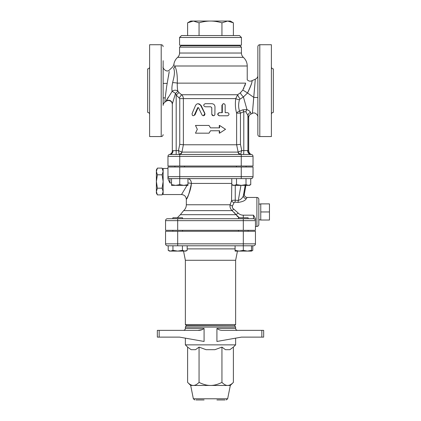 <?xml version="1.0" encoding="UTF-8"?>
<svg xmlns="http://www.w3.org/2000/svg" width="421" height="421" viewBox="0 0 421 421"><rect width="100%" height="100%" fill="white"/><g stroke="black" fill="none" stroke-linecap="round" stroke-linejoin="round"><path stroke-width="0.63" d="M187.619 22.818L190.687 21.05L193.339 21.05L187.619 22.818L187.619 35.548M233.381 22.818L227.661 21.05L230.313 21.05L233.381 22.818L233.381 35.548M210.5 21.05C206.969 21.039 203.154 21.629 199.059 22.818L193.339 21.05L227.661 21.05L221.941 22.818C217.846 21.629 214.031 21.039 210.5 21.05M199.059 35.548L199.059 22.818M221.941 35.548L221.941 22.818M239.496 35.548L181.504 35.548L179.567 37.48L241.433 37.48L239.496 35.548M241.433 37.48L241.433 45.215L179.567 45.215L179.567 37.48M185.85 45.7L185.85 45.215M195.47 133.173L197.323 129.305L195.47 125.442L209.011 125.442L210.5 127.858L219.578 127.858L219.578 125.442L225.53 129.305L219.578 133.173L219.578 130.757L210.5 130.757L209.011 133.173L195.47 133.173M209.058 133.173L210.5 130.757L209.011 133.173M219.578 133.173L219.283 133.173L219.283 130.757M219.283 127.858L219.283 125.442L219.578 125.442M210.5 127.858L209.011 125.442M195.555 105.413L196.475 104.234L197.765 103.713L199.228 103.929L200.338 104.761L204.853 113.728L204.874 114.675L204.406 115.391L203.227 115.77L202.122 115.133L198.507 107.66L197.696 107.66L194.249 115.249L193.255 115.775L192.339 115.322L192.065 113.633L195.555 105.413M198.507 107.66L197.696 107.66L198.107 107.66L194.96 114.917L193.255 115.775M198.102 103.692L201.075 105.413L204.959 113.544L203.38 115.775M219.452 112.681C217.468 113.712 217.468 114.744 219.452 115.775L227.745 115.775C229.408 114.744 229.408 113.712 227.745 112.681L225.172 112.681L225.161 105.039L224.73 104.108L223.804 103.692L222.767 104.108L222.325 104.987L222.304 112.681L219.162 112.681L221.925 112.681L221.925 105.239L223.33 103.692L223.756 103.692M227.193 115.775L219.162 115.775C217.247 114.744 217.247 113.712 219.162 112.681M219.162 115.775L219.452 115.775M225.172 112.681L227.193 112.681M211.8 114.228L212.195 115.249L213.131 115.754L214.231 115.543L214.878 114.775L214.978 106.787C214.794 104.908 213.736 103.876 211.8 103.692L205.232 103.692C203.211 104.724 203.211 105.755 205.232 106.787L210.8 106.787L211.8 107.755L211.8 114.228L211.758 107.755L210.789 106.787M213.394 115.775L211.758 114.228M236.423 167.005L236.423 166.037M171.526 184.635L175.636 185.366L171.526 185.366L171.526 178.604M179.746 184.635L183.851 185.366L175.636 185.366L179.746 184.635L179.746 178.604L251.095 178.604A1.931 1.931 0 0 0 251.695 178.509L251.942 178.409L251.695 178.509M183.851 185.366L187.961 184.635L187.961 185.366L183.851 185.366M246.001 184.635L248.374 185.366L241.254 185.366L246.001 184.635L246.001 178.604M234.139 185.366L236.513 184.635L241.254 185.366L233.039 185.366L231.771 184.635L234.139 185.366M250.742 184.635L249.474 185.366L248.374 185.366L250.742 184.635L250.742 178.604L251.095 178.604A1.931 1.931 -0 0 0 253.032 176.667L253.032 176.667A1.931 1.931 0 0 1 252.963 177.173M187.961 178.604L187.961 184.635M231.771 178.604L231.771 184.635M236.513 178.604L236.513 184.635M172.863 231.282L172.863 230.313M243.306 230.313L243.306 220.651L255.447 220.651L255.447 230.313L177.694 230.313L177.694 218.715L167.49 218.715A1.931 1.931 0 0 0 165.553 220.651L243.306 220.651L243.306 218.715L238.475 218.715L238.475 217.752L248.137 217.752L248.137 218.715L253.51 218.715L177.694 218.715L182.525 218.715L182.525 217.752L172.863 217.752L172.863 218.715M187.182 250.363L185.908 251.095L184.808 251.095L187.182 250.363L187.182 245.78M177.694 251.095L182.435 250.363L184.808 251.095L170.579 251.095L172.952 250.363L177.694 251.095M170.579 251.095L169.479 251.095L168.205 250.363L170.579 251.095M235.092 250.363L239.196 251.095L235.092 251.095L235.092 245.78M247.416 251.095L251.521 250.363L251.521 251.095L239.196 251.095L243.306 250.363L247.416 251.095L250.421 251.095M172.952 245.78L172.952 250.363M168.205 245.78L168.205 250.363M182.435 245.78L182.435 250.363M251.521 245.78L251.521 250.363M253.51 245.78A1.931 1.931 0 0 0 255.447 243.848L243.306 243.848L243.306 245.78L253.51 245.78A1.931 1.931 0 0 0 255.447 243.848L255.447 231.282L165.553 231.282L165.553 243.848A1.931 1.931 0 0 0 167.49 245.78L243.306 245.78L243.306 250.363M251.521 250.927L252.795 250.363L252.795 245.78M186.335 325.717L234.665 325.717L186.335 325.522L185.366 327.085L185.366 328.422C185.251 329.596 184.608 330.238 183.435 330.359M185.366 338.152L185.366 344.857L235.634 344.857L235.634 338.152M204.08 328.422L204.08 341.457L179.535 337.121L159.164 337.121L159.164 330.359L197.917 330.359C200.338 330.474 202.39 329.832 204.08 328.422L185.366 328.422M261.836 337.121L263.662 337.121L263.662 330.359L261.836 330.359L261.836 337.121L241.465 337.121L216.92 341.457L216.92 328.422C218.61 329.832 220.662 330.474 223.083 330.359L223.051 330.359M261.836 330.359L223.083 330.359M202.401 329.59L197.917 330.359M159.164 330.359L157.338 330.359L157.338 337.121L159.164 337.121M216.92 399.95L225.009 399.95M195.991 399.95L204.08 399.95M194.776 399.95L193.35 398.787L190.687 385.452L187.619 382.384C189.666 384.452 191.571 385.473 193.339 385.452L190.687 385.452M193.35 398.787L227.65 398.787L230.313 385.452L193.339 385.452C195.107 385.473 197.012 384.452 199.059 382.384C203.154 384.452 206.969 385.473 210.5 385.452C214.031 385.473 217.846 384.452 221.941 382.384C223.988 384.452 225.893 385.473 227.661 385.452C229.429 385.473 231.334 384.452 233.381 382.384L233.381 347.104L229.861 349.688L225.461 349.688L221.941 347.104L214.905 349.688L206.095 349.688L199.059 347.104L195.539 349.688L191.139 349.688L187.619 347.104L187.619 382.384M187.619 347.104L185.366 344.857M221.941 347.104L221.941 382.384M199.059 347.104L199.059 382.384M186.335 325.522L185.366 324.554L185.366 260.278L235.634 260.278L237.465 251.095M234.665 325.522L235.634 324.554L185.366 324.554M185.366 260.278L183.535 251.095M241.254 154.439L251.095 154.439L241.254 154.439L241.254 156.37L179.746 156.37L179.746 154.439L241.254 154.439L169.905 154.439A1.931 1.931 0 0 0 167.968 156.37L179.746 156.37L179.746 166.037L167.968 166.037L167.968 156.37A1.931 1.931 0 0 1 169.905 154.439L169.421 154.502A3.868 3.868 0 0 0 172.321 150.755L172.321 103.95A3.868 3.773 0 0 0 166.153 100.919L172.115 91.378A3.868 3.115 165.8 0 1 177.878 91.22C177.399 89.22 177.199 86.526 177.273 83.137C177.509 75.275 176.673 69.56 174.762 65.997C173.547 64.145 173.547 64.145 174.762 65.997A3.868 3.473 150.9 0 1 173.626 68.328L173.605 68.281M257.863 116.933C258.573 116.301 255.326 111.349 252.395 113.412L251.126 113.949C249.574 114.649 248.758 115.849 248.679 117.548L248.679 150.755L247.916 150.602A3.868 3.789 96 0 0 251.3 154.449L251.095 154.439A1.931 1.931 0 0 1 253.032 156.37L253.032 166.037L179.746 166.037M182.525 218.715L238.475 218.715L182.525 218.715M177.694 230.313L165.553 230.313L165.553 220.651A1.931 1.931 0 0 1 167.49 218.715M260.762 211.952L260.762 203.88L269.461 203.88L269.461 220.02L260.762 220.02L260.762 211.952L269.461 211.952M258.831 219.678L260.762 220.02M163.137 193.102L162.101 194.897L163.137 191.55L162.101 188.198L163.137 181.504L162.101 174.804L163.137 171.458L162.101 168.111L157.407 168.111L156.37 171.458L156.37 169.905L157.407 168.111M162.101 194.897L157.407 194.897L156.37 191.55L156.37 181.504L157.407 188.198L156.37 191.55L156.37 193.102L157.407 194.897M162.101 188.198L157.407 188.198M162.101 174.804L157.407 174.804L156.37 181.504L156.37 171.458L157.407 174.804M187.066 185.366L181.504 194.549L163.137 194.549L163.137 168.453L167.968 168.453M253 176.999L252.958 177.194A1.931 1.931 0 0 1 252.542 177.951M252.705 177.741L252.484 178.015A1.931 1.931 0 0 1 251.095 178.604L251.095 178.604A1.931 1.931 0 0 0 251.537 178.551M252.405 178.088L251.105 178.604A1.931 1.931 0 0 0 253.032 176.667L167.968 176.667L167.968 167.005L253.032 167.005L253.032 176.667A1.931 1.931 0 0 1 251.095 178.604L251.095 178.604A4.831 4.815 -90 0 0 250.742 178.615L251.132 178.604M169.905 178.604L169.905 182.914L167.968 178.872L167.968 176.667A1.931 1.931 0 0 0 169.905 178.604L179.746 178.604L179.746 167.005M187.961 182.946A4.831 0.521 4.8 0 1 191.408 183.435C189.476 192.66 187.792 197.959 186.361 199.338C185.772 200.033 190.592 192.829 191.408 183.435L191.408 183.482M191.134 185.85L190.976 186.782M186.903 198.254L186.519 199.028M255.447 218.494L253.51 215.173L255.447 218.494L255.447 220.651A1.931 1.931 0 0 0 253.51 218.715L253.51 215.173L243.296 215.173C241.186 215.136 239.486 214.436 238.197 213.068L233.65 209.016C232.418 208.169 232.013 207.153 232.439 205.958L232.297 207.206M243.296 217.752L243.296 215.173L253.51 215.173M244.327 194.149L244.343 194.06A2.9 2.889 -64.4 0 0 245.938 197.181L245.938 197.181C244.659 196.407 244.127 195.381 244.354 194.097L245.885 185.366M245.869 185.366L244.343 194.06L243.412 195.523A2.9 2.626 -159.4 0 0 246.259 198.68L247.132 197.449L245.938 197.181M245.196 185.366L243.412 195.523C242.664 197.865 240.959 199.517 238.291 200.48L238.039 202.39C242.522 201.854 245.264 200.617 246.259 198.68M240.949 185.366L238.291 200.48L235.25 200.185L234.997 202.143L238.039 202.39M235.25 185.366L235.25 200.185C233.371 200.196 232.134 200.385 231.545 200.738A2.9 1.758 -154.6 0 0 234.071 202.606L234.997 202.143M232.408 207.606L232.839 208.316M231.771 181.825L231.545 200.738L230.092 204.764A2.9 1.147 -161.9 0 0 232.439 205.958L234.071 202.606M181.504 194.549C184.44 194.839 186.05 196.449 186.335 199.386L186.335 204.764L230.092 204.764C229.713 207.053 230.392 209.005 232.129 210.626L236.034 214.684L234.26 212.526M186.335 204.764C186.292 207.106 185.398 209.058 183.645 210.626L232.129 210.626A2.9 0.363 127.8 0 0 233.65 209.016M238.691 217.373L238.365 217.162M237.828 216.752L236.749 215.689M239.344 217.752L236.034 214.684L238.197 213.068M256.894 226.451C258.068 226.335 258.715 225.688 258.831 224.514L258.831 199.386C258.715 198.212 258.068 197.565 256.894 197.449L256.894 226.451L255.447 226.451M169.421 154.502A3.868 3.868 0 0 0 172.321 150.755L172.321 103.95L175.504 93.378L176.189 95.035L176.189 154.439L179.278 154.439A2.9 2.721 90 0 0 181.94 152.107L183.377 144.771L179.751 144.387L178.436 150.571L179.172 154.218L178.436 150.571L172.4 150.718M163.137 99.261L163.137 105.124L163.137 97.893L165.221 97.893M172.321 104.376C172.468 104.945 172.152 101.866 170.715 101.24C169.174 100.256 167.642 100.272 166.127 101.293L164.864 102.182L165.311 96.956L166.669 86.41L169.231 71.512M169.074 72.612L168.858 74.007M168.705 74.927L168.353 76.964M167.916 79.343L167.658 80.743M167.132 83.637L167.032 84.237M164.985 100.656L164.932 101.298M173.626 68.328C172.605 66.244 172.605 66.244 173.626 68.328C174.799 70.665 174.673 74.554 173.257 79.99L172.621 82.642C171.873 86.237 171.705 89.152 172.115 91.389A3.868 0.374 33.1 0 1 175.504 93.378A3.868 0.41 143.2 0 0 177.878 91.22L178.978 92.531L176.189 95.035L179.751 98.603L179.751 144.387M166.39 100.293L168.326 97.167M163.137 105.124L163.137 60.698M163.137 76.164L163.137 83.395L167.005 83.395M177.352 80.101L177.273 83.137A3.868 0.453 -176.8 0 0 172.621 82.642M241.433 47.147L179.567 47.147L181.019 45.7L239.981 45.7L241.433 47.147L241.433 53.03L179.567 53.03C179.541 54.741 178.893 56.182 177.636 57.351C175.494 59.308 174.236 61.729 173.852 64.608L173.915 64.708M174.005 64.845L174.278 65.266M248.679 150.755C249.106 152.944 250.069 154.197 251.579 154.496A3.868 3.863 104.3 0 0 251.574 154.496L251.095 154.439A3.868 3.484 90 0 1 247.611 150.571L241.77 150.571L238.023 152.107A2.9 2.621 -90 0 0 240.591 154.439L241.77 150.571L240.459 144.387L236.634 144.771L183.377 144.771L183.367 98.603C183.319 96.977 182.698 95.688 181.514 94.736L178.978 92.531M245.69 83.121L245.685 83.137C247.706 78.759 247.706 78.759 245.685 83.137L242.828 90.031L240.375 92.809L237.655 94.736L235.765 98.603C235.039 103.824 235.328 108.665 236.634 113.128A3.868 2.089 162 0 1 239.554 111.118C238.365 107.687 238.328 103.892 239.454 99.73A3.868 1.068 9.3 0 1 235.765 98.603L179.751 98.603M177.636 57.351L243.364 57.351C245.88 59.682 247.169 62.566 247.232 65.997L174.762 65.997M239.454 99.73L240.044 99.088A3.868 0.379 58.3 0 1 237.655 94.736L181.514 94.736L179.341 97.83M240.044 99.088L243.422 96.967A3.868 0.768 48.6 0 1 240.375 92.809M242.917 109.797L239.554 111.118A3.868 0.31 -112.9 0 1 240.459 113.128L243.791 111.702A3.868 0.31 -113.4 0 0 242.917 109.797L246.974 109.618A3.868 1.605 -66.2 0 0 245.853 111.786L247.916 115.501A3.868 3.363 159.1 0 1 250.474 112.375C250.09 111.349 248.922 110.428 246.974 109.618L243.422 96.967L247.537 92.978L242.828 90.031M247.537 92.978C250.932 86.042 252.389 81.958 251.916 80.737C252.616 81.095 251.153 85.174 247.537 92.978L253.726 97.367M243.596 88.689L243.933 88.021M244.78 86.047L245.39 84.221M245.611 83.421L245.685 83.137L177.273 83.137M247.611 150.571L247.916 150.602L247.916 115.501L248.669 117.517M243.454 154.439A3.868 0.337 -90 0 0 243.791 150.571L243.791 111.702L245.853 111.786M253.726 97.383L255.305 79.274L252.4 113.365L253.726 97.383L257.863 97.577M252.442 112.581L252.468 112.023M257.863 46.663L257.863 134.625C257.978 135.799 258.62 136.441 259.794 136.557L259.794 44.731C258.62 44.847 257.978 45.489 257.863 46.663M257.863 60.698L257.863 68.428M240.459 144.387L240.459 113.128L236.634 113.128L236.634 144.771L238.144 152.055A2.9 2.568 -133.5 0 0 240.812 154.218M179.278 154.439L179.172 154.218A2.9 2.642 141 0 0 181.846 152.055L178.436 150.571M173.047 150.571A3.868 3.142 -90 0 1 169.905 154.439A1.931 1.931 0 0 0 167.968 156.37A1.931 1.931 0 0 1 169.905 154.439M163.137 134.625C163.022 135.799 162.38 136.441 161.206 136.557L149.608 136.557L149.608 44.731L161.206 44.731L161.206 136.557M149.608 114.323C149.487 113.154 148.845 112.507 147.671 112.391L147.671 68.897C148.845 68.781 149.487 68.134 149.608 66.96M271.392 66.96C271.513 68.134 272.155 68.781 273.329 68.897L273.329 112.391C272.155 112.507 271.513 113.154 271.392 114.323M259.794 136.557L271.392 136.557L271.392 44.731L259.794 44.731M243.364 57.351C242.059 56.067 241.412 54.625 241.433 53.03M216.92 328.422L235.634 328.422C235.749 329.596 236.391 330.238 237.565 330.359M201.075 105.413L200.759 105.413M194.96 114.917L194.444 114.917M221.925 105.239L222.304 105.239M185.366 327.085L235.634 327.085L234.665 325.717M187.182 248.89L235.092 248.89M167.49 245.78A1.931 1.931 0 0 1 165.553 243.848L177.694 243.848L177.694 245.78M243.306 231.282L243.306 243.848L177.694 243.848L177.694 231.282M241.254 167.005L241.254 178.604M169.905 182.914L171.526 182.914M231.771 183.435L191.408 183.435A4.831 3.821 90 0 0 187.961 178.625M236.034 214.684L180.367 214.684L177.32 217.752M251.116 113.928L250.474 112.375M251.095 154.439A1.931 1.931 0 0 1 253.032 156.37L241.254 156.37L241.254 166.037M238.023 152.107L181.94 152.107M235.15 45.7L235.15 45.215M184.577 167.005L184.577 166.037M174.91 167.005L174.91 166.037M246.09 167.005L246.09 166.037M182.525 231.282L182.525 230.313M248.137 231.282L248.137 230.313M238.475 231.282L238.475 230.313M251.521 251.095L252.795 250.363M235.634 327.085L235.634 328.422M227.65 398.787L226.224 399.95M230.313 385.452L233.381 382.384M233.381 347.104L235.634 344.857M235.634 324.554L235.634 260.278M258.831 204.222L260.762 203.88M163.137 169.905L162.101 168.111M183.645 210.626L180.367 214.684M256.894 197.449L247.132 197.449M173.852 64.608L172.857 66.765L169.426 69.991C166.121 73.396 162.017 66.96 163.137 66.976M164.864 102.182C163.669 103.177 163.09 104.25 163.137 105.408M247.232 65.997L247.232 79.822C248.764 81.242 250.327 81.532 251.921 80.7L255.305 79.222C257.063 78.274 257.915 77.064 257.863 75.585M161.206 44.731C162.38 44.847 163.022 45.489 163.137 46.663M179.567 47.147L179.567 53.03"/></g></svg>
